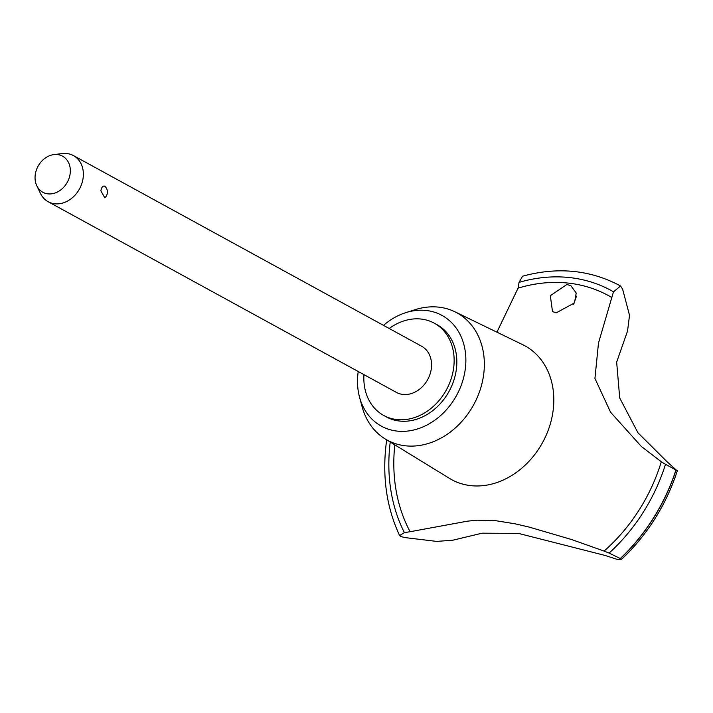 <?xml version="1.0" encoding="UTF-8"?>
<svg xmlns="http://www.w3.org/2000/svg" width="713" height="713" viewBox="0 0 713 713"><rect width="100%" height="100%" fill="white"/><g stroke="black" fill="none" stroke-linecap="round" stroke-linejoin="round"><path stroke-width="1.07" d="M363.942 374.637A52.61 42.664 -61.3 0 0 383.719 415.456L386.419 416.936A52.61 42.664 -61.3 0 0 455.295 375.145A52.61 42.664 -61.3 0 0 436.953 324.647L434.253 323.167A52.61 42.664 -61.3 0 0 389.209 328.488M383.719 415.456A52.61 42.664 -61.3 0 0 452.603 373.665A52.61 42.664 -61.3 0 0 434.253 323.167M358.229 371.509A63.127 51.202 -61.3 0 0 359.521 397.132L362.106 406.749A72.566 58.858 -61.3 0 0 385.18 438.941A72.566 58.858 -61.3 0 0 482.22 382.48A72.566 58.858 -61.3 0 0 454.832 311.75A72.566 58.858 -61.3 0 0 415.278 309.638L405.777 312.651A63.127 51.202 -61.3 0 0 383.496 325.36M359.521 397.132A63.127 51.202 -61.3 0 0 412.007 430.376A63.127 51.202 -61.3 0 0 464.02 376.009A63.127 51.202 -61.3 0 0 405.777 312.651M385.18 438.941L449.564 478.432A76.282 61.871 -61.3 0 0 451.703 479.671A76.282 61.871 -61.3 0 0 551.577 419.075A76.282 61.871 -61.3 0 0 524.973 345.85A76.282 61.871 -61.3 0 0 522.781 344.718L454.832 311.75M495 520.579L515.071 523.805L529.108 527.067L571.523 539.509L604.08 551.087A526.078 426.686 118.7 0 1 609.107 553.074L621.691 559.224L617.36 559.438L604.847 555.382L518.396 533.386L482.068 533.19L452.853 540.204L436.712 541.408L405.029 537.593L400.661 536.479L399.61 535.552L404.414 532.638A526.078 426.686 118.7 0 1 410.109 531.72L467.389 521.176L477.015 520.178L495 520.579M621.736 559.17A172.84 140.185 -61.3 0 0 677.332 470.732L677.35 470.732C666.085 505.089 647.547 534.581 621.736 559.206L621.691 559.224M677.332 470.732L665.496 464.288A165.719 134.409 118.7 0 1 661.308 461.757L641.344 446.463L610.569 412.212L594.936 378.443L598.483 343.069L611.816 297.508A165.719 134.409 118.7 0 1 613.519 291.804L620.533 286.02A174.658 141.655 -61.3 0 0 619.677 285.548A174.658 141.655 -61.3 0 0 617.494 284.38C588.305 269.657 556.666 266.929 522.576 276.207L519.037 282.375A165.719 134.409 118.7 0 1 518.066 288.15L496.916 332.169M576.469 296.162L573.617 304.273M566.871 284.496L570.926 285.735L576.202 293.007L574.473 302.918L556.363 312.766L552.504 311.634L550.338 295.708L566.871 284.496M53.84 154.605L62.254 153.562A26.301 21.337 118.7 0 1 73.421 155.577L421.624 346.242A26.301 21.337 118.7 0 1 430.795 371.491A26.301 21.337 118.7 0 1 396.357 392.382L48.154 201.726A26.301 21.337 118.7 0 1 40.445 193.401L36.791 185.745A20.561 16.675 -61.3 0 0 54.331 193.241A20.561 16.675 -61.3 0 0 69.74 175.915A20.561 16.675 -61.3 0 0 53.84 154.605A20.561 16.675 -61.3 0 0 35.65 172.519A20.561 16.675 -61.3 0 0 36.791 185.745M105.462 186.851A7.888 7.888 0 0 1 104.829 197.866L100.854 190.826C101.62 187.189 102.877 185.638 104.642 186.173L105.453 186.851M73.421 155.577A26.301 21.337 118.7 0 1 82.601 180.826A26.301 21.337 118.7 0 1 48.154 201.726M622.654 289.264L629.517 315.298L627.556 330.984L616.656 362.124L619.713 397.997L637.948 432.773L666.922 461.614L676.512 470.224M620.533 286.02L620.64 286.082A174.658 141.655 -61.3 0 0 619.784 285.61A174.658 141.655 -61.3 0 0 619.731 285.574M620.64 286.082L622.645 289.264M620.577 558.431A174.658 141.655 -61.3 0 0 676.058 469.965M620.47 558.368A174.658 141.655 -61.3 0 0 675.951 469.903M604.08 551.087A160.452 130.14 -61.3 0 0 661.308 461.757M394.815 444.85A160.452 130.14 -61.3 0 0 410.109 531.72M613.519 291.804A166.245 134.828 -61.3 0 0 519.037 282.375M611.816 297.508A160.452 130.14 -61.3 0 0 518.066 288.15M390.243 442.042A166.245 134.828 -61.3 0 0 404.414 532.638M609.107 553.074A166.245 134.828 -61.3 0 0 665.496 464.288M386.722 439.591C381.82 474.626 386.116 506.613 399.61 535.552"/></g></svg>
